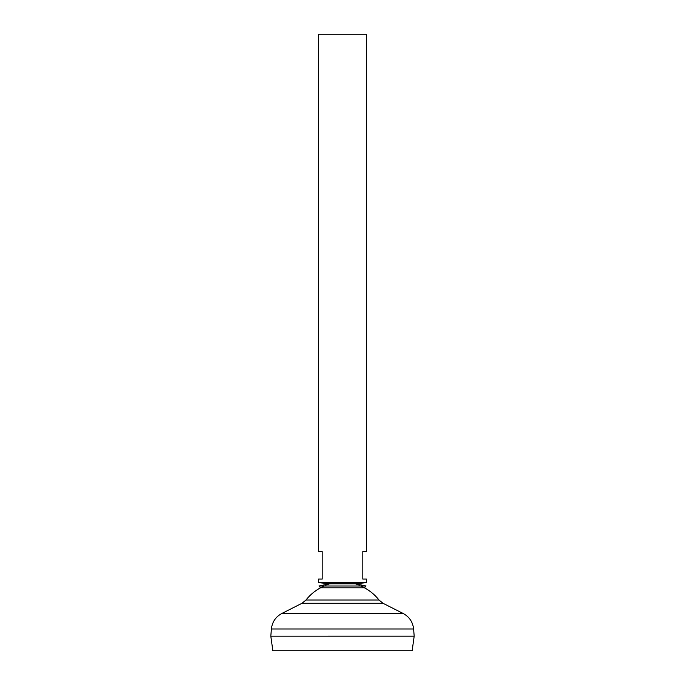 <?xml version="1.0" encoding="UTF-8"?>
<svg xmlns="http://www.w3.org/2000/svg" width="685" height="685" viewBox="0 0 685 685"><rect width="100%" height="100%" fill="white"/><g stroke="black" fill="none" stroke-linecap="round" stroke-linejoin="round"><path stroke-width="0.51" stroke-dasharray="3.42 2.57" d="M324.305 585.992A46.426 46.426 0 0 1 330.555 583.843L342.5 583.843L330.555 583.843A46.426 46.426 0 0 0 320.554 587.798L364.446 587.798A46.426 46.426 0 0 0 354.445 583.843L330.555 583.843L354.445 583.843A46.426 46.426 0 0 1 360.695 585.992M318.602 582.652L366.398 582.652M366.398 551.588L362.81 551.588L362.81 579.065L366.398 579.065M318.602 34.25L366.398 34.25M272.861 650.75L412.139 650.75M270.815 636.177L414.16 636.177M270.84 636.151L414.185 636.151M306.015 600L378.985 600M318.602 579.065L322.19 579.065L322.19 551.588L318.602 551.588M318.979 585.992L366.021 585.992M271.397 628.984L413.603 628.984M281.826 613.486L403.174 613.486M302.017 603.271L382.983 603.271M329.314 583.817L355.686 583.817"/><path stroke-width="1.03" d="M366.398 582.652L318.602 582.652L318.602 579.065L322.19 579.065L322.19 551.588L318.602 551.588L318.602 34.25L366.398 34.25L366.398 551.588L362.81 551.588L362.81 579.065L366.398 579.065L366.398 582.652L354.753 583.817M412.139 650.75L272.861 650.75L270.815 636.177L414.185 636.177L412.139 650.75M360.695 585.992A46.426 46.426 0 0 1 378.985 600L382.983 603.271L403.174 613.486C409.339 616.842 412.815 622.006 413.603 628.984L414.185 636.151L270.84 636.177M378.985 600L306.015 600L302.017 603.271L281.826 613.486C275.661 616.842 272.185 622.006 271.397 628.984L270.815 636.151M324.305 585.992A46.426 46.426 0 0 0 306.015 600M318.979 585.992L320.554 587.798L364.446 587.798L366.021 585.992L318.979 585.992L329.314 583.817L354.445 583.843M413.603 628.984L271.397 628.984M403.174 613.486L281.826 613.486M382.983 603.271L302.017 603.271M330.247 583.817L318.602 582.652M366.021 585.992L355.686 583.817M330.555 583.843L329.314 583.817"/></g></svg>
